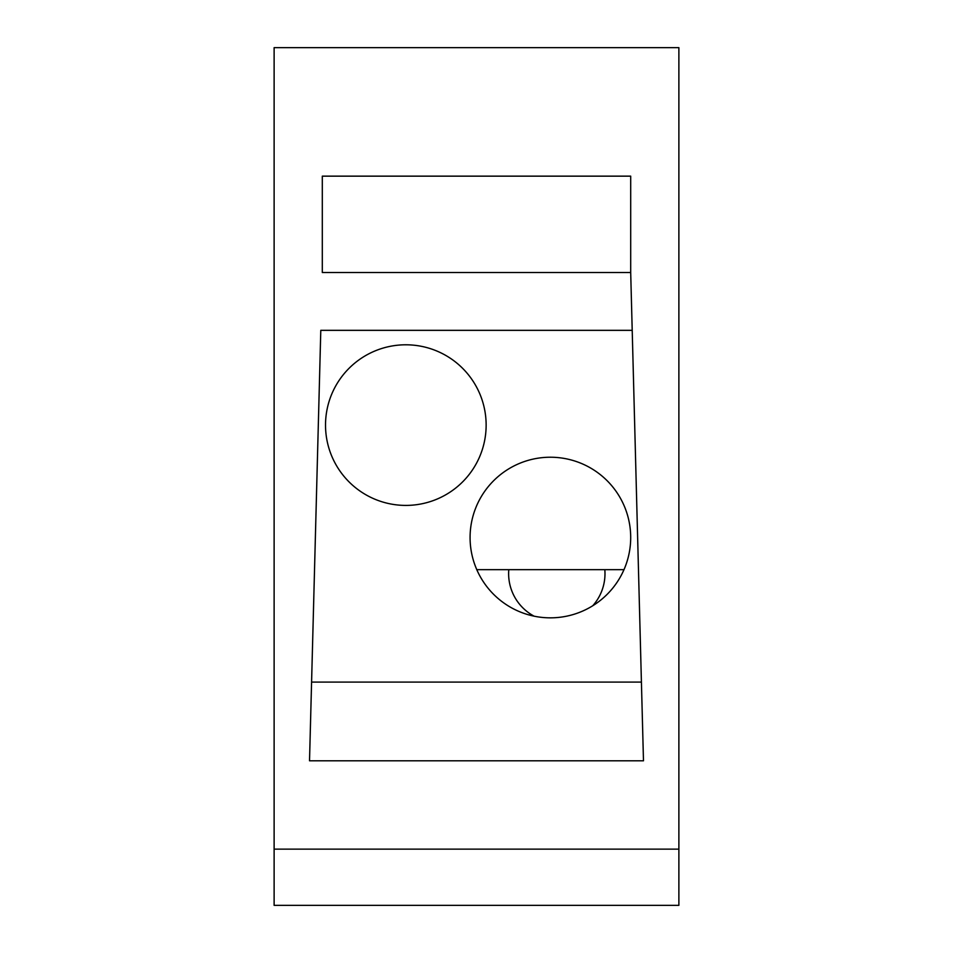<?xml version="1.0" encoding="UTF-8"?>
<svg xmlns="http://www.w3.org/2000/svg" width="953" height="953" viewBox="0 0 953 953"><rect width="100%" height="100%" fill="white"/><g stroke="black" fill="none" stroke-linecap="round" stroke-linejoin="round"><path stroke-width="1.43" d="M678.881 905.35L678.881 47.65L274.119 47.65L274.119 905.35L678.881 905.35M320.792 330.334L309.522 760.792L643.478 760.792L630.695 272.51L632.208 330.334L320.792 330.334M604.821 569.656A48.186 48.186 0 0 1 592.766 605.751M534.109 616.174A48.186 48.186 0 0 1 508.795 569.656M311.583 682.086L641.417 682.086M476.774 569.656L623.989 569.656M470.079 537.54A80.314 80.314 0 0 0 550.381 617.842A80.314 80.314 0 0 0 630.695 537.54A80.314 80.314 0 0 0 550.381 457.226A80.314 80.314 0 0 0 470.079 537.54M325.521 425.098A80.314 80.314 0 0 0 405.823 505.412A80.314 80.314 0 0 0 486.137 425.098A80.314 80.314 0 0 0 405.823 344.795A80.314 80.314 0 0 0 325.521 425.098M322.305 272.51L630.695 272.51L630.695 176.15L322.305 176.15L322.305 272.51M309.522 760.792L643.478 760.792M274.119 849.135L678.881 849.135"/></g></svg>
